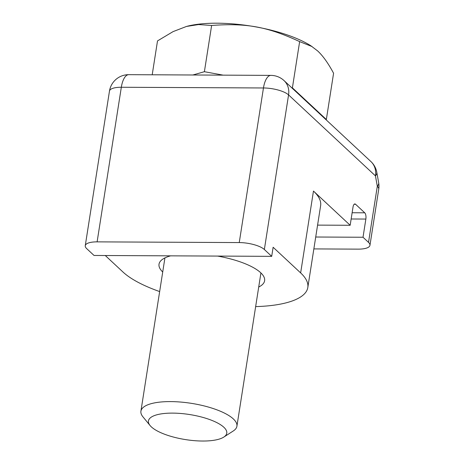 <?xml version="1.0" encoding="UTF-8"?>
<svg xmlns="http://www.w3.org/2000/svg" width="464" height="464" viewBox="0 0 464 464"><rect width="100%" height="100%" fill="white"/><g stroke="black" fill="none" stroke-linecap="round" stroke-linejoin="round"><path stroke-width="0.7" d="M317.585 225.115L350.169 225.278L313.467 191.064L300.649 272.913L273.122 247.254L271.701 256.348L94.03 255.461L86.693 248.617A19.436 6.223 8.9 0 1 85.26 245.7A19.436 6.223 8.9 0 1 86.704 243.803A19.436 6.223 8.9 0 1 97.115 241.866L239.25 242.573A19.436 6.223 8.9 0 1 253.965 244.644A19.436 6.223 8.9 0 1 264.358 249.504L288.567 94.905L375.451 175.891L377.307 186.255L368.52 242.382A19.436 6.223 8.9 0 1 369.953 245.299A19.436 6.223 8.9 0 1 368.509 247.196A19.436 6.223 8.9 0 1 358.092 249.139L313.855 248.913M159.651 291.572A97.167 31.111 8.9 0 1 122.983 272.026L105.27 255.513M217.552 256.076A53.441 17.11 8.9 0 1 264.613 280.737A53.441 17.11 8.9 0 1 258.709 287.03M354.189 204.247L355.563 204.253A4.86 1.966 90.3 0 0 354.879 203.94A4.86 1.966 90.3 0 0 354.061 204.375A4.86 1.966 90.3 0 0 353.017 207.089L350.169 225.278M351.155 218.991L365.864 219.06A4.86 1.966 90.3 0 0 365.829 215.348A4.86 1.966 90.3 0 0 364.739 212.802L352.13 212.744M223.805 437.082L233.276 430.975A48.581 15.556 -171.1 0 0 236.913 426.219A48.581 15.556 -171.1 0 0 233.334 418.928A48.581 15.556 -171.1 0 0 180.745 402.062A48.581 15.556 -171.1 0 0 140.917 411.185A48.581 15.556 -171.1 0 0 142.929 416.823L150.081 425.54A39.643 12.69 -171.1 0 0 151.363 426.892A39.643 12.69 -171.1 0 0 187.543 439.895A39.643 12.69 -171.1 0 0 223.805 437.082A39.643 12.69 -171.1 0 0 223.845 427.251A39.643 12.69 -171.1 0 0 174.406 413.14A39.643 12.69 -171.1 0 0 150.081 425.54M186.534 26.431A77.732 24.888 -171.1 0 1 186.557 26.425A77.732 24.888 -171.1 0 1 311.083 45.924L317.631 50.924C322.88 55.761 328.199 63.203 333.581 73.254L326.343 119.492L325.908 119.613M152.204 74.785L157.511 40.907L173.066 31.622L186.516 26.436L198.609 24.557L211.63 25.468L204.392 71.705L223.132 75.139M192.867 74.988L204.392 71.705M291.694 87.719L292.401 87.853L299.64 41.615C267.363 26.692 246.651 22.893 211.63 25.468M292.401 87.853L326.343 119.492M312.069 46.562L299.64 41.615M365.864 219.06L363.016 237.249L315.717 237.017M355.563 204.253L364.739 212.802M368.52 242.382L363.016 237.249M271.701 256.348L264.358 249.504M313.467 191.064A97.167 31.111 8.9 0 1 320.63 205.651L307.812 287.5A97.167 31.111 8.9 0 1 255.647 306.605M162.713 271.997A53.441 17.11 8.9 0 1 159.019 264.202A53.441 17.11 8.9 0 1 170.659 255.844M300.649 272.913A97.167 31.111 8.9 0 1 307.812 287.5M376.809 172.364A19.436 19.436 0 0 0 370.933 161.582A19.436 16.64 133 0 1 372.261 163.003A19.436 16.64 133 0 1 375.451 175.891A19.436 7.366 -10.2 0 0 376.809 172.364L378.67 182.735A19.436 7.366 169.8 0 1 377.307 186.255A19.436 6.223 8.9 0 1 378.74 189.173L369.953 245.299M278.174 90.039A19.436 6.223 8.9 0 1 288.567 94.905A19.436 16.64 -47 0 0 285.377 82.018A19.436 16.64 -47 0 0 284.049 80.597A19.436 19.436 0 0 0 270.901 75.383A19.436 7.871 90.3 0 0 267.624 77.117A19.436 7.871 90.3 0 0 263.459 87.969A19.436 6.223 8.9 0 1 278.174 90.039M109.469 91.095A19.436 6.223 8.9 0 1 110.913 89.204A19.436 6.223 8.9 0 1 121.324 87.261A19.436 7.871 -89.7 0 1 125.489 76.403A19.436 7.871 -89.7 0 1 128.766 74.669A19.436 19.436 0 0 0 109.469 91.095L85.26 245.7M97.115 241.866L121.324 87.261L263.459 87.969L239.25 242.573M270.901 75.383L128.766 74.669M164.923 257.909L140.917 411.185M260.919 272.942L236.913 426.219M378.74 189.173A19.436 19.436 0 0 0 378.67 182.735M284.049 80.597L370.933 161.582"/></g></svg>
